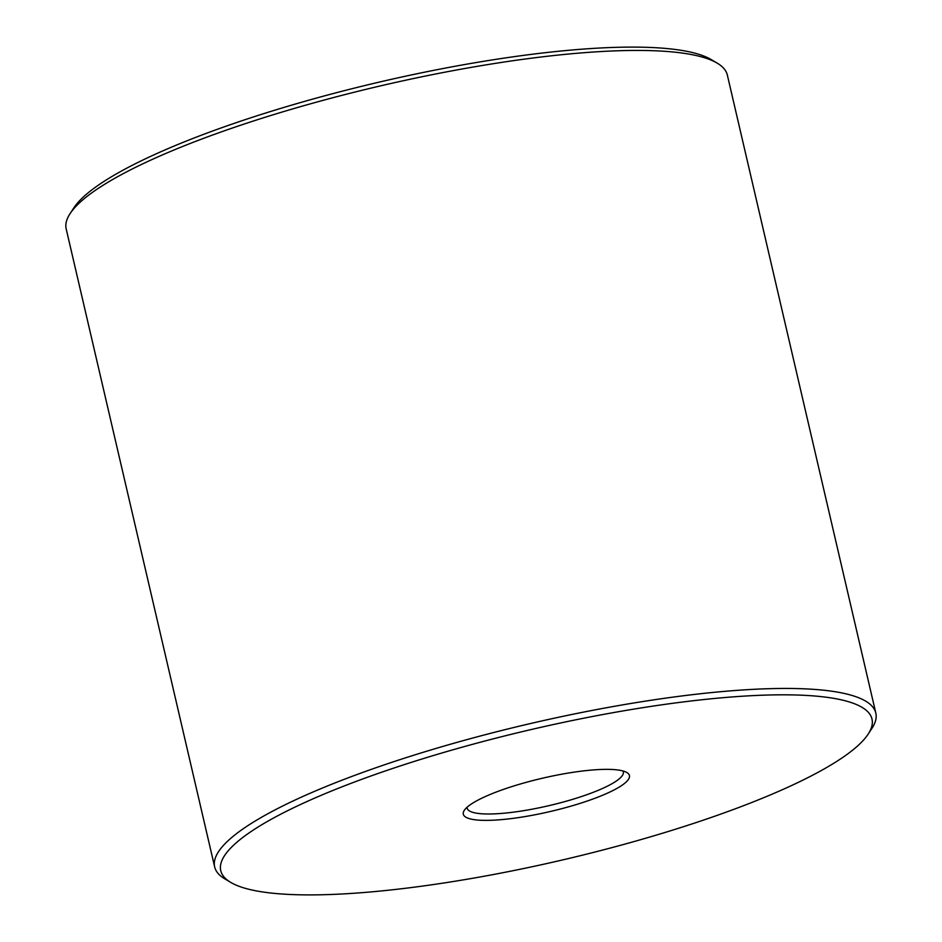 <?xml version="1.0" encoding="UTF-8"?>
<svg xmlns="http://www.w3.org/2000/svg" width="942" height="942" viewBox="0 0 942 942"><rect width="100%" height="100%" fill="white"/><g stroke="black" fill="none" stroke-linecap="round" stroke-linejoin="round"><path stroke-width="1.41" d="M520.785 817.256A85.263 17.097 -13.1 0 1 464.276 810.367A85.263 17.097 -13.1 0 1 571.947 772.475A85.263 17.097 -13.1 0 1 626.866 772.534A85.263 17.097 -13.1 0 1 603.363 794.93A85.263 17.097 -13.1 0 1 520.785 817.256M467.067 807.27A80.176 16.085 166.9 0 0 467.15 808.177A80.176 16.085 166.9 0 0 521.173 811.062A80.176 16.085 166.9 0 0 623.321 771.828A80.176 16.085 166.9 0 0 622.992 770.98M446.049 882.654A334.328 67.059 166.9 0 0 868.206 734.065A334.328 67.059 166.9 0 0 646.683 707.065A334.328 67.059 166.9 0 0 322.882 794.601A334.328 67.059 166.9 0 0 230.755 882.407A334.328 67.059 166.9 0 0 446.049 882.654M230.755 882.407L224.82 878.874A339.414 68.083 -13.1 0 1 214.658 866.934A339.414 68.083 -13.1 0 1 647.083 700.872A339.414 68.083 -13.1 0 1 875.813 713.07A339.414 68.083 -13.1 0 1 871.974 728.284L868.206 734.065M70.026 213.716L73.794 207.935A334.328 67.059 -13.1 0 1 495.951 59.346A334.328 67.059 -13.1 0 1 711.245 59.593L717.18 63.126A339.414 68.083 166.9 0 0 498.612 62.867A339.414 68.083 166.9 0 0 70.026 213.716A339.414 68.083 166.9 0 0 66.187 228.93L214.658 866.934M875.813 713.07L727.342 75.066A339.414 68.083 166.9 0 0 717.18 63.126"/></g></svg>
